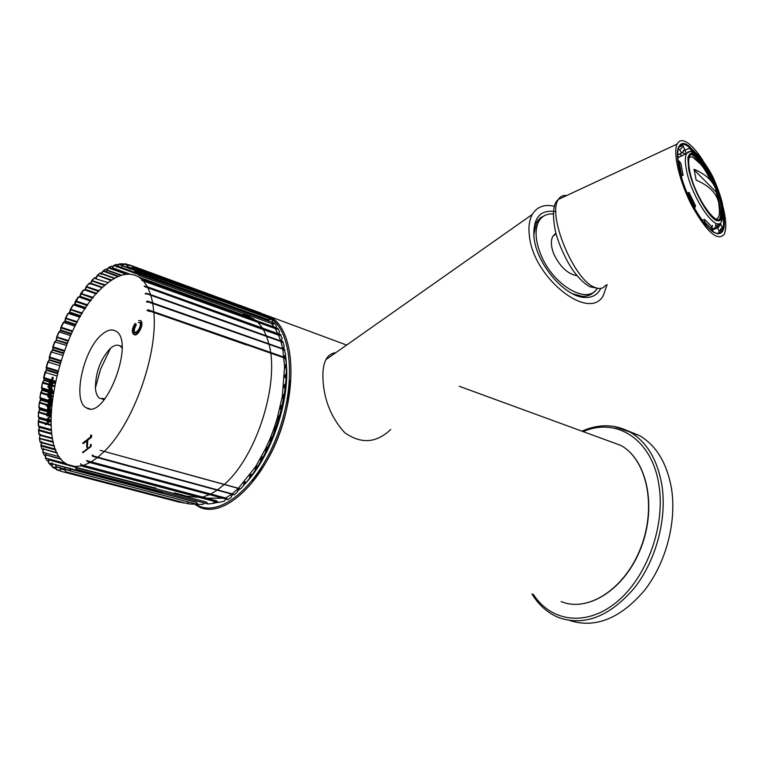 <?xml version="1.0" encoding="UTF-8"?>
<svg xmlns="http://www.w3.org/2000/svg" width="764" height="764" viewBox="0 0 764 764"><rect width="100%" height="100%" fill="white"/><g stroke="black" fill="none" stroke-linecap="round" stroke-linejoin="round"><path stroke-width="1.15" d="M289.585 380.482C290.024 414.89 273.35 458.963 252.053 480.757M335.826 352.643C331.375 353.226 328.071 355.546 325.932 359.615C323.64 364.008 322.637 370.244 322.914 378.314C323.812 399.457 331.032 417.545 344.574 432.548C361 444.237 376.394 443.206 390.748 429.444M607.141 284.58L603.235 295.668C589.044 322.036 532.89 277.59 529.337 235.388C528.335 226.793 529.328 219.812 532.298 214.436C536.987 206.71 544.407 203.998 554.549 206.299M600.743 288.42C597.582 294.837 592.215 297.836 584.632 297.444C565.589 297.005 538.267 266.149 534.38 240.173L533.988 237.566C532.775 217.845 540.091 209.212 555.915 211.657M533.74 235.025L536.605 222.133L540.158 217.912L544.885 215.429M594.889 291.094C591.728 294.856 587.363 296.566 581.776 296.212L572.628 293.806M148.12 302.172L146.363 301.818L148.617 301.818M149.505 311.387L147.022 310.499L147.996 310.356L246.419 344.927M92.196 454.972L93.819 456.06L92.196 454.972L92.53 456.232L92.855 455.85M86.838 460.682L87.841 461.723M90.544 446.272L82.436 452.479L83.028 452.641L91.136 446.434L91.222 444.553L90.553 444.371L90.544 446.272L91.136 446.434M86.809 439.873L86.714 447.303L87.402 447.484L87.774 440.15L91.594 437.199L91.68 435.327L90.658 435.031L90.63 436.932L86.809 439.873L87.774 440.15M86.79 440.876L85.845 440.618L82.55 443.177L83.505 443.445L86.79 440.904M81.099 464.732L81.891 465.734M75.455 467.463L76.476 469.268L208.114 504.001L213.318 503.333L214.789 501.499M70.059 469.029L70.632 470.729L64.997 469.23M64.797 468.351L64.959 469.44M60.136 467.616L60.213 468.704M55.877 466.842L56.307 469.573M52.258 466.479L52.028 462.86L52.028 466.288L54.282 468.37M66.115 463.567L48.667 458.935L48.457 462.487L50.5 465.095M45.611 458.094L45.792 454.045L45.391 457.693L47.196 460.807M59.363 456.719L43.071 452.355L43.443 448.267L42.851 451.973L44.407 455.554M54.483 446.272L41.686 442.795L41.628 441.678L40.893 445.527L41.905 448.84M52.573 438.756L40.377 435.404L40.358 434.344L39.403 438.297L53.184 441.592M38.572 430.161L39.346 434.792L38.592 429.779L38.792 430.571L51.809 434.172M51.398 430.638L39.633 427.362L39.633 426.36L38.334 425.672L39.633 426.36L38.62 429.788M38.353 417.029L39.47 417.812L38.248 421.527L38.334 425.672M46.432 409.81L38.84 407.384L39.843 408.788L38.496 412.388L38.305 416.762M48.17 400.26L39.919 397.652L40.75 399.371L39.289 402.829L38.84 407.384M49.173 392.448L42.135 390.375L41.495 387.663L42.182 389.678L40.616 392.954L39.919 397.652M42.603 382.487L44.111 379.784L43.644 377.454L44.866 372.412L46.528 369.786L46.251 367.197L47.693 362.117L49.402 359.777L49.316 356.95L50.987 351.946L52.706 349.855L52.811 346.818L54.683 341.909L56.402 340.114L56.708 336.895L58.761 332.111L60.471 330.631L60.967 327.259L63.183 322.666L64.854 321.501L65.542 318.015L67.9 313.641L69.963 312.18L70.412 309.248L72.886 305.132L74.452 304.664L75.512 301.035L78.09 297.225L79.571 297.11L80.803 293.452L83.467 289.986L84.842 290.234L86.256 286.529L89.13 283.597M102.195 287.77L90.505 283.664L90.868 283.282L90.219 284.113L88.958 283.511L89.503 283.186L90.219 284.113L91.775 280.531L94.564 277.743L96.054 277.867M97.143 275.613L95.643 278.812L97.343 275.317L100.151 272.958L101.707 273.13M102.691 271.296L101.068 274.4L102.901 271.029L105.709 269.129L107.332 269.339M108.182 267.954L106.444 270.924L108.392 267.725L111.687 266.139L112.881 266.569M113.54 265.643L111.706 268.441L113.75 265.433L116.987 264.382L118.305 264.869M118.716 264.382L116.796 266.989L119.079 263.991L118.716 264.382L122.507 265.519M124.656 263.857L122.297 265.767M263.943 314.663L129.126 264.783L126.958 266.474M131.312 268.365L132.812 267.219L131.284 268.298M136.68 270.37L135.228 271.239M147.223 293.586L145.084 293.949L146.096 293.118L146.144 293.596M47.387 409.599L46.031 410.182L47.378 409.857M47.368 409.934L46.766 410.478L48.18 410.172L48.256 409.132L50.338 407.422L51.331 403.736L50.3 403.44L49.373 407.136L47.435 408.902L47.368 409.934L48.18 410.172M47.635 405.703L47.521 407.498L48.342 407.737L48.466 405.942L47.635 405.703M51.799 382.926L47.664 386.765L48.304 386.956L52.754 383.213L52.85 381.819L51.904 381.532L51.799 382.926L52.754 383.213M52.124 378.61L53.041 378.887L53.127 377.492L52.229 377.215L52.124 378.61L49.249 382.334L49.383 383.566L50.749 383.585L49.383 383.566M48.686 390.471L47.339 391.053L48.667 390.71M48.657 390.776L48.065 391.321L48.82 391.55L49.459 391.015L49.526 389.993L51.599 388.255L52.582 384.607L51.618 384.321L50.663 387.978L48.734 389.755L48.657 390.776L49.459 391.015M48.963 386.622L48.839 388.379L49.622 388.618L49.736 386.851L48.963 386.622M140.375 320.574L138.609 320.584L140.356 320.603C144.167 323.669 136.89 336.895 133.442 334.24C131.561 331.681 132.096 328.1 135.047 323.516L135.257 325.015C133.175 328.119 132.774 330.573 134.025 332.397C136.441 334.202 142.381 325.368 139.688 322.475L138.246 322.532L139.802 322.551M49.784 409.046L48.419 409.103L49.507 408.73L49.994 410.793L48.056 415.587L46.986 415.95L46.489 413.916L47.177 414.107M49.364 420.792L45.181 424.536L45.773 424.708L50.281 421.05L50.376 419.608L49.44 419.35L49.364 420.792L50.281 421.05M49.612 416.323L50.567 416.59L50.663 415.158L49.689 414.881L49.612 416.323L46.719 420.019L46.9 421.327L48.247 421.336L46.9 421.327M50.605 397.461L49.24 397.509L50.338 397.099L50.529 401.062M50.462 402.093L46.298 405.894L47.015 406.104L51.503 402.399L51.589 400.985L50.558 400.689L50.462 402.093L51.503 402.399M48.38 395.571L47.712 395.37L48.151 397.347L49.23 396.974L51.188 392.209L51.35 389.048L52.353 389.344L52.277 390.605L51.264 390.299M48.6 393.565L47.931 393.364L48.695 393.317M105.088 398.655L99.989 398.464C97.334 396.86 95.806 393.345 95.414 387.911C95.653 371.887 100.695 358.669 110.532 348.25C114.17 345.175 117.341 344.392 120.024 345.911L122.049 347.897M102.242 334.231C83.381 348.814 71.845 401.406 86.447 407.852C105.174 420.907 135.725 340.782 115.717 331.079C111.907 328.883 107.418 329.933 102.242 334.231M142.572 280.054L139.296 277.303C129.431 271.258 117.847 274.028 104.553 285.602C59.029 322.666 31.563 448.821 67.891 464.588L75.092 466.498M75.159 466.498L81.834 465.82M83.534 465.352L90.009 462.554M91.222 461.867L97.41 457.607M97.897 457.225L104.296 451.448M104.41 451.333C133.222 423.714 157.785 354.811 153.908 312.915M153.87 312.514L152.79 303.566M152.676 302.897L150.852 295.267M150.67 294.675L147.958 287.847M147.423 286.825L143.46 281.018M46.833 419.465L38.534 417.115L38.496 412.388M39.069 407.699L39.289 402.829M49.316 381.962L44.064 380.386L43.892 377.645L46.461 369.843M57.176 373.558L46.489 370.292L46.508 367.341L48.027 362.069L49.373 360.197L47.693 362.107M60.003 363.492L49.373 360.197L49.584 357.055L51.331 351.832L52.697 350.17L52.735 347.181M63.297 353.512L52.697 350.17L53.098 346.875L55.046 341.747L56.421 340.333L54.683 341.909M67.022 343.724L56.421 340.333L57.004 336.905L59.153 331.92L60.509 330.745L58.761 332.111M71.138 334.202L60.509 330.745L61.282 327.24L63.593 322.437L65.227 320.937L63.192 322.561M75.922 324.461L65.227 320.937L65.876 317.958L68.321 313.431M80.745 315.79L69.963 312.18L70.765 309.143L73.258 305.017M85.855 307.672L74.929 303.967L74.471 304.511L78.396 297.196M79.523 296.852L83.706 290.034M102.586 287.398L90.868 283.282L92.224 280.312L95.08 277.523M108.116 282.651L95.662 278.717M96.14 278.411L97.821 275.078L100.676 272.758M101.373 273.818L103.407 270.771L106.234 268.947M123.558 264.258L122.078 263.714L118.926 264.21M128.667 264.812L123.863 264.086M130.883 265.776L222.84 299.202M129.737 265.012L222.935 299.173M263.924 314.271L260.486 313.393M136.622 270.189L131.542 268.336L130.711 268.813L133.404 266.903L227.586 301.379M268.489 318.015L268.508 317.079L265.91 315.379M135.467 268.431L134.731 268.651L132.774 267.19L133.404 266.903L135.467 268.431L268.508 317.079M136.45 270.446L231.769 304.626M137.319 270.16L231.845 304.655M272.547 322.389L272.672 320.928L270.399 318.712L268.326 319.686L135.448 271.277L136.632 270.418M140.461 274.496L235.589 308.933M276.091 327.746L276.367 325.789L274.352 323.038L140.681 274.448L139.879 274.744M238.97 314.348L143.67 279.958L238.922 314.262M278.965 333.983L279.548 331.643L277.819 328.377L275.775 328.759L141.989 280.445M145.981 286.299L241.701 320.574M146.039 286.433L241.749 320.689M281.267 341.116L282.164 338.414L280.273 334.451L278.745 334.727L144.654 286.643L279.061 335.348L278.745 334.727M243.888 327.851L147.681 293.615L243.907 327.804M147.824 293.882L243.936 327.957M146.363 301.818L147.414 301.045L282.852 348.756L284.179 346.054L282.623 341.603L281.152 341.594L147.194 293.959L281.152 341.594L281.438 342.215L281.19 341.613M148.808 301.866L245.492 335.893M148.99 302.229L245.502 336.064M147.022 310.499L148.101 309.783L284.074 357.141L285.555 354.477L284.351 349.578L245.502 336.103M284.58 366.672L282.327 396.134L284.313 393.947L285.048 388.781L283.769 385.791L285.65 383.433L286.051 378.428L284.504 376.413L286.299 373.271L286.252 368.019L284.647 366.787L286.261 363.578L285.44 358.297L148.111 310.375L246.39 344.698L149.333 310.938L148.655 311.254M277.456 418.357L277.523 417.22L279.653 415.473L281.028 410.201L280.082 407.336L282.308 404.672L283.339 398.913L282.212 396.812L277.332 417.918L277.838 420.076M273.97 428.432L270.332 437.992L272.519 436.779L274.534 431.316L274.2 427.716L276.377 426.226L278.048 420.993M265.939 447.933L268.135 447.007L270.418 441.764L270.055 438.66L265.633 448.563L255.825 466.288M239.418 488.578L240.45 488.96L243.429 485.751L244.547 481.817L246.524 482.151L249.417 478.503L250.334 474.434L252.397 474.463L255.272 470.204L255.883 466.26L258.012 465.964L260.629 461.561L261.107 457.388L263.274 456.776L265.7 452.078L265.633 448.563L265.796 451.81M240.45 488.96L100.256 450.33L238.578 488.311M233.316 494.203L93.819 456.118L234.262 494.805L237.403 491.949L238.358 488.387M234.262 494.805L94.201 456.738M87.249 460.797L226.641 498.3L228.044 499.627L231.186 497.297L232.094 494.212M228.044 499.627L88.175 462.058M55.829 449.977L41.141 446.004L41.581 442.327M44.092 454.962L42.851 451.973M48.686 462.783L48.667 458.935L45.63 458.133M155.369 490.087L155.302 490.985M51.942 463.824L48.877 463.013M55.934 467.769L52.85 466.957M60.49 470.672L58.207 470.07M56.278 469.134L55.867 465.773M178.824 501.337L179.043 502.11L60.805 471.245M179.043 502.11L184.038 502.702M187.6 501.719L188.278 503.81L65.704 471.77M188.278 503.81L193.158 504.24L194.008 503.4M195.804 502.158L70.154 468.991L70.937 471.111L198 504.45L196.453 502.32L70.269 469.115L69.81 467.96M198 504.45L203.071 504.326L204.294 502.999M208.114 504.001L206.28 502.082L75.646 467.53L75.111 466.412M75.225 466.985L76.476 469.268M82.235 466.25L218.494 502.483L216.384 500.792L81.395 464.818M218.494 502.483L224.282 501.184L226.01 499.083M202.661 497.097L209.46 494.633M210.721 494.021L217.138 490.154M217.644 489.8L224.215 484.491M224.329 484.376C256.475 456.862 279.748 383.299 269.023 344.383M268.89 343.838L266.598 336.427M266.359 335.816L263.16 329.16M262.491 328.071L258.041 322.389M255.93 320.46L248.119 316.143L244.088 315.245M174.584 492.856L186.492 496.17L199.48 497.431M206.547 498.138L222.926 498.252M225.571 498.013L231.817 494.136M232.266 493.773L238.301 488.368M238.406 488.263L255.548 466.718M274.219 427.716L277.322 417.946M284.571 366.405L282.776 349.224M282.67 348.69L280.885 341.508M280.713 340.925L278.363 334.613M277.915 333.601L275.212 328.587M274.228 327.078L271.401 323.468M269.071 321.119L266.636 319.161M254.135 314.606L251.031 314.558M247.756 314.883L244.767 315.494M90.439 283.52L89.503 283.186M96.302 293.959L84.928 290.005M84.403 289.823L84.957 289.852M84.985 289.852L83.467 289.986M90.563 301.035L79.198 297.139M78.682 296.957L78.09 297.225M85.09 308.828L73.564 304.931M79.895 317.241L68.378 313.402M75.025 326.199L63.603 322.437M70.498 335.606L59.153 331.92L56.708 336.895M66.363 345.357L54.683 341.842L52.792 346.808L64.405 350.456M62.648 355.384L50.987 351.946M59.382 365.574L48.027 362.069L46.251 367.197M56.593 375.85L45.171 372.383M49.469 385.075L42.708 383.06L44.111 379.784L43.624 377.779M48.342 395.408L40.845 393.202L40.731 392.581M45.821 423.963L38.477 421.9L38.62 421.145L38.248 421.527M217.062 501.203L215.754 500.582M206.901 502.55L205.602 501.852M197.007 502.827L195.746 502.053M162.598 493.324L161.643 492.656M155.694 488.645L155.627 487.833M154.939 487.652L154.328 487.785M39.48 426.77L38.41 425.873M39.48 437.829L40.311 434.897M39.451 438.192L40.196 442.404L39.68 438.632L53.375 442.375M46.69 420.792L39.441 418.748L39.47 417.812M40.903 445.183L55.514 449.194M38.658 417.574L38.372 416.991M47.473 411.844L39.804 409.647L38.888 407.642M38.993 408.129L39.251 402.867L46.967 405.283M47.865 402.236L40.702 400.155L39.938 397.929M40.014 398.369L40.616 392.954M48.352 394.596L41.094 392.457L42.135 390.375L41.495 387.663L42.44 382.869L41.533 387.644M48.667 462.965L48.457 462.487M50.128 384.473L42.975 382.334L44.016 379.727M43.634 378.113L44.866 372.412M52.248 466.794L52.028 466.288M45.171 372.374L46.451 369.852M57.348 372.889L46.461 369.7L46.212 367.532M57.72 371.466L46.442 368.019L46.232 367.197L57.892 370.827M60.213 362.833L49.345 359.682L49.259 357.304M60.709 361.248L49.479 357.753L49.316 356.95M63.536 352.863L52.926 349.52L50.978 351.898L49.297 356.95L60.919 360.579M64.157 351.144L52.955 347.601L52.792 346.808M67.28 343.084L56.383 340.009M68.044 341.241L56.612 337.258M70.937 471.111L69.858 468.447M71.424 333.591L60.786 330.134L60.385 330.631L60.853 327.632M72.332 331.652L61.063 327.976L60.967 327.259M76.992 322.446L65.418 318.378M81.251 464.779L80.659 463.719M69.534 312.705L67.9 313.641M81.987 313.737L70.269 309.601M87.268 305.59L75.321 301.398L74.461 304.54L72.886 305.132M87.726 304.931L75.884 300.901L75.35 301.388M79.513 296.9L78.205 296.995M91.212 300.176L80.105 296.356L79.59 296.986M92.836 298.103L80.631 293.796M104.706 285.469L91.585 280.837M111.066 280.512L97.343 275.317M114.848 278.192L101.832 273.531L101.135 274.209M117.914 276.654L102.901 271.029M121.648 275.241L107.246 270.055L108.392 267.725M112.212 267.706L111.802 268.231M112.556 267.572L113.75 265.433M117.37 266.216L116.911 266.77M122.316 265.824L121.667 266.598M126.977 266.531L126.261 267.285M131.37 265.729L128.495 265.079M122.546 265.853L130.52 269.071M231.874 304.674L137.281 270.131L134.397 271.955M143.575 279.834L142.792 280.121M145.914 286.242L145.16 286.529M145.657 293.643L145.084 293.949M147.681 293.615L146.955 293.901M51.704 433.379L38.907 429.826L39.527 426.78L51.341 430.084L39.604 426.818M57.262 453.119L43.395 449.012M61.359 459.355L45.754 454.886M75.025 467.081L48.629 459.852M154.968 487.957L75.493 467.196M69.696 468.676L52.038 463.843M70.03 468.599L162.111 493.009L70.087 468.781M60.012 468.007L55.934 466.794M60.471 468.829L65.093 470.041L60.28 468.657M70.756 471.006L65.035 469.392M205.736 501.938L206.28 502.082M148.101 309.783L148.111 310.375L284.132 357.714L284.074 357.141M147.414 301.045L147.118 301.57L245.464 335.902M138.838 275.336L139.936 274.725M47.645 404.662L39.728 402.37L40.731 399.429M46.48 414.126L38.897 411.968L39.69 408.855M46.489 423.361L38.62 421.145L39.27 418.023M135.047 323.516L135.973 323.831L136.164 325.321C134.33 328.186 133.881 330.592 134.789 332.55M140.968 320.784C144.539 324.872 137.128 337.191 134.435 334.594L133.433 334.26M134.311 334.498L133.404 331.318M134.884 325.493L135.238 324.881M135.257 325.015L136.164 325.321M134.025 332.397L134.999 332.722C137.501 334.288 142.811 325.388 140.337 322.685L139.974 322.561M90.63 436.932L91.594 437.199M49.689 414.967L48.906 415.836L46.986 415.95M47.511 415.941L47.234 414.26M50.252 408.941L51.007 411.08L49.736 414.89M49.927 411.462L49.087 410.278L48.352 410.526L47.11 413.4L47.378 414.432L48.963 414.394M49.087 410.278L49.87 410.507M49.335 410.707L47.951 414.298M47.378 414.432L48.934 414.441M50.567 416.59L48.524 418.271L47.435 421.136M46.719 420.019L47.464 420.229M51.121 397.328L51.79 399.114L51.389 400.928M50.634 399.648L49.927 398.579L48.82 399.257L49.708 399.515L48.667 401.874L49.02 403.134L48.161 402.876L47.846 401.635L48.667 401.874M48.82 399.257L47.846 401.635M48.466 395.752L48.715 397.328M48.151 397.347L49.555 397.605M51.341 397.395L50.338 397.099L52.219 392.515L52.277 390.605M51.016 390.528L52.009 390.824M50.118 395.809L48.562 395.847L48.323 394.854L49.574 391.999L50.309 391.741L51.112 392.897M50.023 395.972L48.562 395.847M49.163 395.685L50.548 392.199M48.734 389.755L49.526 389.993M53.041 378.887L51.016 380.596L49.937 383.347M49.249 382.334L49.966 382.544M47.435 408.902L48.256 409.132M718.074 197.857L718.857 203.348C716.833 193.416 709.269 185.681 696.157 180.123L694.046 169.255C705.229 173.963 712.42 180.457 715.61 188.718L718.074 197.857M710.644 180.476C704.15 167.259 698.095 159.389 692.471 156.878L689.309 157.145M716.26 219.106C718.809 218.332 719.822 214.865 719.316 208.696L718.418 199.776M695.546 205.831L695.011 207.416L687.906 192.738L689.042 192.413L695.546 205.831M694.38 208.133L695.011 207.416M687.906 192.738L687.094 193.044M683.111 175.223L681.421 173.953L678.967 160.927L680.858 163.295L683.111 175.223L681.058 176.159M680.38 173.753L681.421 173.953M678.967 160.927L677.716 160.364M681.574 153.115L679.769 149.839L683.331 146.354L684.821 149.897L681.574 153.115L677.381 155.054M677.993 148.913L679.769 149.839M683.331 146.354L682.558 145.494L681.125 145.456L678.843 146.707M691.229 151.501L690.618 149.209L693.903 152.227M686.206 153.965L685.165 150.069L688.708 148.426L690.618 149.209M715.897 223.967L715.429 226.173L720.548 223.967L722.276 227.118L719.125 231.32L717.635 227.787L719.85 225.686L712.01 229.076M720.548 223.967L719.85 225.686M720.71 231.244L722.276 227.118M719.125 231.32L718.246 233.593L717.386 233.965M689.567 170.143C688.364 163.697 688.393 159.093 689.634 156.324C696.51 139.783 729.84 204.532 721.445 217.644C716.985 229.2 693.846 195.221 689.567 170.143M677.429 156.83L679.807 156.916M679.32 154.156L682.281 155.78M712.506 225.437L711.8 228.312M683.274 150.603L684.821 149.897M681.908 152.351L685.652 154.223M713.452 232.313L712.478 230.021L717.635 227.787M711.695 231.062L712.096 229.41L711.188 226.001L704.494 219.383L702.078 220.433M712.096 229.41L704.79 222.2L704.494 219.383M718.58 227.242L718.657 226.201M718.704 224.759L718.704 223.69M704.79 222.2L704.341 223.422M716.059 227.319L716.575 228.245M690.971 154.634C700.941 150.594 725.771 201.486 721.159 216.183L719.201 219.545M691.42 154.557C695.928 156.171 701.075 161.911 706.881 171.776M718.275 198.907C720.462 207.054 721.101 213.251 720.185 217.501L719.459 219.478M716.708 192.643L694.266 169.971M717.673 199.213L716.384 192.786M627.836 430.867L639.573 435.642C656.18 445.431 666.791 462.879 671.403 488.005C676.885 521.334 666.189 562.61 644.635 590.209C620.559 618.448 595.634 628.571 569.877 620.569M723.011 206.805C726.297 219.965 726.659 229.162 724.11 234.405C717.577 241.548 706.977 232.246 692.308 206.49C679.616 182.395 672.645 153.134 677.143 144.062C679.234 139.907 682.815 139.564 687.896 143.03C692.576 146.382 697.57 152.198 702.899 160.488M555.925 233.201L552.955 236.086C550.567 240.526 550.892 246.571 553.919 254.192C560.022 266.846 567.747 274.028 577.087 275.737M553.375 213.968C546.871 213.528 542.039 215.935 538.897 221.188C534.619 229.372 535.239 240.45 540.75 254.422C552.735 285.125 587.268 305.266 597.181 288.544M587.994 295.63L590.104 293.777M540.549 218.819L538.018 220.051M538.066 221.761L536.643 222.066M608.956 441.067L620.664 445.345C646.611 459.135 656.897 505.949 640.948 547.291C625.324 588.777 587.984 612.919 561.11 601.545C588.299 612.919 625.582 588.719 641.187 547.33C657.088 506.083 646.869 459.269 620.664 445.345L459.298 386.288M263.924 314.329L271.487 317.557C293.701 330.802 298.046 385.123 278.554 435.805C259.34 486.639 222.2 518.364 199.27 507.009L193.836 503.724M246.237 316.029L248.797 315.265M251.394 314.692L252.349 314.539M268.508 317.108C292.287 328.663 297.186 385.467 276.31 437.696C255.749 490.106 216.661 519.826 194.801 503.61M283.024 349.11L283.406 348.317L283.597 349.32M284.857 356.301L285.096 358.144M285.679 364.896L285.803 367.608M285.86 374.14L285.755 377.664M285.354 383.948L284.896 388.542M284.151 394.186L283.368 398.999M282.25 404.748L281.056 410.02M280.111 413.773L273.264 434.869M272.509 436.788L270.408 441.821M268.03 447.074L265.796 451.648M263.026 456.882L260.763 460.873M257.573 466.078L255.396 469.373M251.748 474.501L249.78 477.051M245.636 482.027L244.002 483.832M239.247 488.626L238.139 489.648M217.473 502.206L213.471 503.161M60.595 471.101L56.078 469.029M86.246 286.596L88.958 283.511M51.303 429.616L39.633 426.36M38.725 426.465L39.422 426.656L38.286 425.749L38.477 421.9L38.553 426.064M39.48 426.675L51.331 429.979L39.48 426.675M39.441 417.793L46.747 419.856M47.492 420.066L49.373 420.601M50.29 420.859L50.873 421.021M50.873 421.394L50.118 421.174M49.221 420.926L47.444 420.42M46.699 420.21L39.451 418.166M50.863 420.601L50.319 420.448M49.402 420.181L47.578 419.675M49.641 415.826L49.087 415.673M48.218 415.425L47.253 415.148M46.518 414.938L38.458 412.445M49.717 412.484L48.294 412.073M39.422 408.291L46.843 410.421M47.616 410.64L48.103 410.784M49.851 411.901L48.581 411.538M47.74 411.299L39.843 409.036M50.042 406.171L47.74 405.503M48.466 404.901L50.271 405.426M51.713 403.354L50.691 403.058M49.717 402.771L48.695 402.485M55.371 381.102L51.723 380.004M50.892 379.756L43.644 377.454M43.863 378.285L50.367 380.243M51.15 380.482L55.237 381.713M68.34 340.553L56.689 336.876L56.383 339.99M72.666 330.955L60.948 327.231L63.183 322.599M77.365 321.759L65.542 318.015M82.397 313.059L70.412 309.248M93.332 297.483L80.803 293.452M99.196 290.778L86.256 286.519M96.799 293.386L85.434 289.441L86.313 287.063L98.642 291.361M105.317 284.934L91.775 280.531M111.764 280.044L97.381 275.212L100.151 272.958M101.526 273.827L114.409 278.43L101.564 273.827M118.764 276.291L103.407 270.771M121.17 275.393L107.027 270.303M108.498 267.916L126.089 274.276M127.445 274.142L108.927 267.448M111.076 266.407L111.687 266.139M129.975 274.133L112.384 267.763M244.222 313.603L243.353 314.94M113.884 265.557L116.882 266.646M116.949 266.674L139.468 274.859M117.198 266.197L114.466 265.203M116.472 264.506L116.987 264.382M140.098 274.457L117.58 266.273M249.522 312.925L248.883 313.775M140.423 274.4L117.704 266.139L119.079 264.268M122.832 265.137L119.986 264.096M135.925 270.733L130.768 268.852M136.021 270.657L130.854 268.775M130.663 268.708L126.394 267.152M126.308 267.113L122.612 265.767L124.007 264.105M124.198 264.124L127.913 265.48M128.218 265.165L126.184 264.42M124.465 263.79L126.891 264.163M131.523 268.088L127.235 266.521M222.763 299.249L260.725 313.154M131.551 268.068L127.244 266.502L128.581 265.108M261.231 313.173L223.069 299.202M264.993 315.79L264.21 316.449M266.006 315.417L227.634 301.369M231.693 304.655L269.902 318.617M270.399 318.712L231.893 304.645M273.865 322.905L272.29 323.726L138.914 275.307M235.694 309.048L140.748 274.515M274.352 323.038L235.704 308.981M142.18 280.207L141.703 280.035M238.845 314.281L277.342 328.195M277.819 328.377L239.017 314.348M144.95 286.366L144.186 286.089M241.634 320.574L280.273 334.451M280.732 334.67L241.796 320.689M147.337 293.557L146.096 293.118M243.84 327.804L282.623 341.603M283.072 341.861L243.983 327.947M245.425 335.873L284.351 349.578L283.797 347.248M284.791 349.874L245.55 336.055M94.02 456.643L92.53 456.232M54.636 468.227L55.992 468.58M50.787 465.009L51.981 465.324M50.567 465.114L51.981 465.486L50.634 465.104M48.504 461.084L47.378 460.787M45.573 455.755L44.407 455.449M43.214 449.538L42.144 449.413M52.449 438.116L40.253 434.764M40.139 434.735L38.869 434.133L40.158 435.012L39.346 434.792M40.339 434.907L52.477 438.24L40.234 434.84M41.399 442.642L40.33 442.356M41.628 442.337L54.33 445.784L41.514 442.251M41.896 448.831L40.855 445.679M43.338 448.907L57.042 452.67L43.5 449.041M61.024 458.954L45.897 454.924M69.696 468.513L52.239 463.92M64.663 469.144L60.184 467.969M60.117 467.95L56.135 466.909M70.641 470.805L65.016 469.325L70.66 470.853M64.663 469.23L60.194 468.065M58.551 470.567L56.612 469.736M81.356 465.123L80.869 464.989M244.862 313.832L243.964 315.207M250.172 313.164L249.542 314.014M265.738 316.067L264.955 316.726M135.323 271.325L268.068 319.591M270.695 318.913L268.727 320.259M274.629 323.296L272.662 324.318M278.067 328.673L276.119 329.36M280.961 335.004L279.061 335.348M281.973 341.374L281.629 340.448L281.209 341.097M283.272 342.224L281.438 342.215M283.53 348.078L282.957 349.091M284.962 350.275L283.215 349.902M284.791 356.473L284.361 358.326L284.638 356.721M286.003 359.061L284.361 358.326M285.402 365.526L284.867 367.388L284.647 366.787M286.366 368.477L284.867 367.388M285.344 375.143L284.552 376.432M286.051 378.428L284.695 376.986M284.609 385.209L283.759 386.488M285.048 388.781L283.864 387.014M283.205 395.59L282.298 396.85M282.298 396.984L282.327 396.124M283.368 399.419L282.374 397.337M281.133 406.171L280.187 407.393M281.028 410.201L280.226 407.823M278.43 416.81L277.437 417.975M275.126 427.382L274.095 428.461M274.467 431.66L273.961 428.403M271.258 437.734L270.189 438.727M270.341 442.069L270.322 437.992M266.875 447.752L265.786 448.63M265.7 452.078L265.843 448.783M262.033 457.302L260.925 458.056M260.629 461.561L260.772 457.989M256.799 466.269L255.692 466.89M255.176 470.414L255.529 466.823M251.232 474.53L250.134 475.007M249.417 478.503L249.962 474.95M245.416 481.998L244.327 482.323M243.429 485.751L244.155 482.265M237.289 492.083L238.358 488.75M231.081 497.402L232.266 494.26M96.426 293.815L85.081 289.871M90.859 300.644L79.762 296.833M85.511 308.188L74.605 304.483M80.421 316.344L69.639 312.743M75.617 325.053L64.93 321.529M54.97 382.955L52.811 382.315M51.866 382.029L50.262 381.542M49.536 381.322L44.207 379.727M54.827 383.614L52.773 383.003M51.809 382.707L50.042 382.181M50.968 384.722L51.685 384.932M52.668 385.228L54.397 385.744M54.244 386.508L52.64 386.021M51.646 385.724L50.262 385.314M53.375 391.311L52.047 390.92M51.054 390.624L49.517 390.165M48.724 389.926L41.762 387.864L42.44 382.869M41.772 388.475L48.094 390.347M49.479 390.757L51.188 391.263M52.21 391.569L53.279 391.884M53.108 392.935L52.21 392.667M49.67 391.913L42.24 389.726M53.002 393.584L52.124 393.326M51.093 393.021L50.032 392.706M49.163 394.835L50.424 395.208M51.417 395.504L52.659 395.867M52.544 396.64L51.035 396.191M50.281 400.871L49.02 400.508M40.148 397.92L40.578 392.982L42.096 389.783M40.263 398.502L47.998 400.756M48.829 400.995L50.5 401.482M51.78 402.723L51.284 402.58M50.262 402.284L48.676 401.816M47.846 401.577L40.779 399.524M50.892 421.976L49.593 421.613M48.724 421.365L47.425 421.002M47.187 423.562L50.968 424.622M51.007 425.414L46.47 424.144M212.975 503.419L214.827 501.509M192.853 504.25L193.98 503.39M183.398 503.056L183.971 502.683M38.916 434.028L38.525 430.247L39.566 426.522M40.893 445.527L41.772 448.726M44.035 454.895L42.794 452.107M46.833 460.167L45.334 457.894M50.157 464.483L48.428 462.774M53.957 467.769L54.148 468.303M78.109 297.139L75.512 301.035M103.178 270.752L105.699 269.119M114.228 265.127L116.491 264.487M141.942 280.464L275.775 328.759M48.056 415.587L48.906 415.836M49.994 410.793L51.007 411.08M48.352 410.526L49.24 410.784M47.11 413.4L47.912 413.63M47.702 418.032L48.524 418.271M49.927 398.569L51.79 399.114M49.23 396.974L49.765 397.127M51.188 392.209L52.219 392.515M48.323 394.854L49.144 395.093M49.574 391.999L50.462 392.257M51.666 385.553L52.659 385.849M50.663 387.978L51.599 388.255M50.233 380.367L51.016 380.596M50.367 404.7L51.398 404.996M49.373 407.136L50.338 407.422M688.66 169.207L687.877 157.938C689.195 153.087 692.031 151.797 696.386 154.061C705.984 161.51 718.275 185.155 722.352 203.787L723.355 215.056C722.295 220.223 719.64 221.904 715.4 220.099C705.85 213.462 692.661 188.469 688.66 169.207M677.496 157.986L690.112 151.568C691.506 151.262 693.827 152.17 697.074 154.29C702.326 159.456 707.483 166.781 712.564 176.245C717.157 186.235 720.452 195.45 722.477 203.883L723.498 216.031L721.493 221.541C716.556 234.281 690.971 196.787 686.273 169.083C684.964 162.006 685.002 156.945 686.378 153.889L688.192 151.797L690.79 151.501M715.075 228.894L715.209 228.083M714.932 228.961L715.142 227.72M677.458 157.327L677.983 157.756M712.144 229.935L712.468 228.875M613.463 426.322L630.138 432.099C646.716 441.878 657.269 459.403 661.815 484.643C667.249 518.307 656.305 560.06 634.483 587.85C610.111 616.271 585.062 626.27 559.334 617.828C548.027 613.32 538.897 605.346 531.925 593.914M583.171 431.622C616.481 416.886 652.141 439.233 658.902 484.939C665.587 525.479 647.098 577.04 616.892 601.889C586.733 626.996 551.121 622.144 533.282 594.268M566.582 195.594C563.087 195.03 560.384 196.291 558.465 199.375C546.795 214.388 573.898 280.207 594.698 287.35C599.511 289.403 603.178 288.687 605.69 285.201M723.241 217.721C723.9 223.928 723.489 228.465 721.99 231.311C716.193 237.89 706.49 229.229 692.881 205.344C681.144 182.978 674.784 156.458 678.413 147.519C680.352 143.689 683.656 143.365 688.345 146.545L695.02 152.829M721.99 231.311L717.482 233.975M723.594 214.741C728.55 243.601 709.737 238.702 692.165 204.017C674.335 169.551 672.855 133.901 688.698 145.8L697.484 154.634M346.617 345.051L263.933 314.367M248.138 315.026L245.693 315.828M532.298 214.436L325.932 359.615M581.776 296.212L584.632 297.444M286.032 359.452L286.71 369.671C288.066 408.177 268.708 460.167 243.611 485.312M240.011 488.836L237.747 490.86M233.163 494.509L231.903 495.397M217.921 502.33L213.022 503.38M285.402 354.878L285.956 358.851M110.532 348.25L100.571 369.165L95.414 387.911M102.175 399.123L104.219 399.734M120.024 345.911L121.992 346.56M89.56 408.769L86.447 407.852M266.665 315.799L133.404 266.903M60.499 470.748L58.207 470.147M253.409 318.626L139.296 277.303M248.119 316.143L250.907 316.029M254.651 315.876L257.315 315.761M40.282 434.525L39.403 438.297L40.053 442.05M39.394 417.956L38.295 421.136M41.562 441.878L40.855 445.67M39.403 417.918L38.534 417.516M38.506 417.497L38.458 412.436M39.766 408.912L38.563 411.987M43.376 448.487L42.813 452.03M40.597 399.41L39.375 402.418M45.735 454.293L45.353 457.77M48.609 459.202L48.419 462.583M51.981 463.156L51.981 466.403M52.067 466.699L54.101 468.275M55.829 466.107L56.03 469.163M60.117 467.988L60.509 470.825M64.806 468.781L65.389 471.359M64.854 321.367L65.532 317.986L67.91 313.574M80.994 464.588L81.949 465.992M69.543 312.677L70.403 309.2L72.905 305.056M86.59 460.511L87.946 461.905M92.807 455.831L94.106 456.7M79.599 296.948L80.812 293.395L83.496 289.9M84.88 290.072L86.036 286.92M86.256 286.529L88.996 283.406M90.248 283.979L89.359 283.167M90.267 283.941L91.795 280.445L94.564 277.743M108.459 267.572L111.172 266.283M119.079 263.991L121.638 263.761M121.801 266.359L124.102 263.809L126.566 264.153M126.423 267.037L128.896 264.764L131.236 265.7M60.996 458.916L45.716 454.742M69.705 468.437L52.028 463.681M51.981 463.547L51.99 463.07M69.992 468.513L161.72 492.675M60.06 467.826L55.925 466.651M55.858 466.498L55.839 466.002M60.165 467.854L64.663 469.029M64.969 469.115L70.575 470.586M65.055 469.87L60.27 468.561M60.175 468.38L60.117 467.883M64.892 469.153L64.797 468.666M184.22 502.75L183.675 503.094M194.209 503.447L193.158 504.24M75.617 467.463L205.974 501.948M204.504 503.056L203.071 504.326M81.366 464.77L216.231 500.716M215.018 501.556L213.309 503.323M232.332 494.279L231.186 497.307M238.559 488.444L237.403 491.949M244.623 481.826L244.385 482.342M244.385 482.351L243.535 485.608M250.477 474.454L250.191 475.046M250.181 475.065L249.522 478.331M256.083 466.279L255.749 466.938M255.739 466.976L255.272 470.204M261.364 457.388L260.992 458.123M260.982 458.18L260.725 461.332M266.254 447.905L265.853 448.716M270.695 437.944L270.265 438.813M270.265 438.889L270.418 441.773M274.629 427.62L274.171 428.556M274.18 428.642L274.534 431.326M278 417.077L277.523 418.07M277.542 418.166L278.096 420.601M280.76 406.438L280.273 407.489M280.302 407.575L281.037 409.752M282.881 395.876L282.393 396.946M282.432 397.013L283.329 398.894M284.342 385.495L283.864 386.574M283.883 386.613L284.934 388.169M285.115 375.42L284.657 376.509L285.803 377.722M285.22 365.794L284.8 366.901M284.781 366.873L285.927 367.694M138.828 275.346L272.137 323.735M135.104 271.325L134.55 271.755M131.141 268.431L130.654 268.89M131.389 268.412L136.517 270.284M127.063 266.607L131.408 268.193M122.412 265.91L130.587 268.89M130.682 268.928L135.83 270.8M117.465 266.311L140.013 274.505M112.308 267.782L129.823 274.123M106.97 270.303L121.132 275.403M139.697 322.465L140.337 322.685M49.507 408.73L50.481 409.007M50.309 391.741L51.207 392.008M692.471 156.878L700.569 164.126L707.311 172.397L712.144 180.533L715.591 188.67M682.558 145.494L678.375 147.614M690.389 148.741L694.285 152.408M721.445 217.644L720.471 218.065M721.159 216.183L720.185 217.501M581.901 431.163C598.814 423.695 614.886 424.01 630.138 432.099L639.573 435.642M598.575 288.458L590.133 286.825C585.1 284.275 579.704 279.232 573.936 271.697C564.033 258.003 556.498 237.757 555.046 229.515C552.191 213.185 553.327 203.138 558.465 199.375L677.143 144.062M552.955 236.086L556.116 233.927M536.061 223.155L538.897 221.188"/></g></svg>

